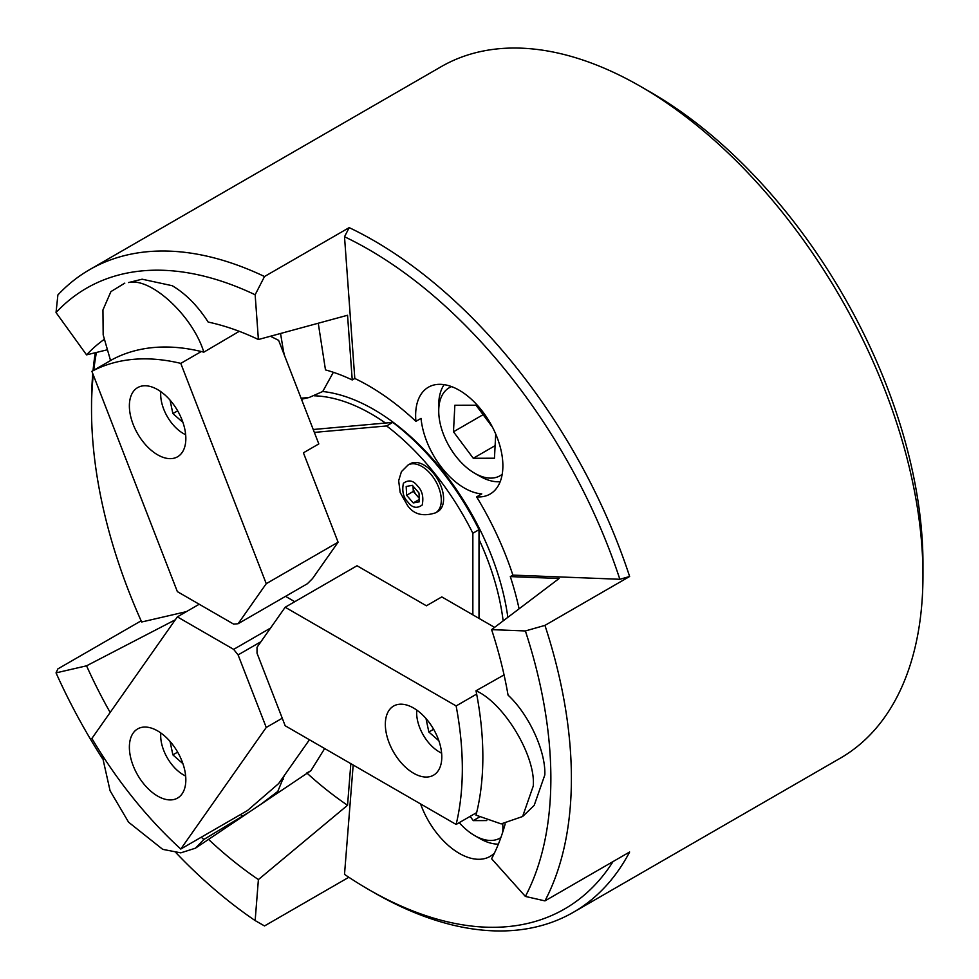 <?xml version="1.0" encoding="UTF-8"?>
<svg xmlns="http://www.w3.org/2000/svg" width="979" height="979" viewBox="0 0 979 979"><rect width="100%" height="100%" fill="white"/><g stroke="black" fill="none" stroke-linecap="round" stroke-linejoin="round"><path stroke-width="1.47" d="M349.197 227.63L344.51 236.747L354.802 378.481L352.232 379.962L347.545 315.262L258.395 339.517L255.152 294.765A384.686 222.098 60 0 0 56.036 312.558L57.883 294.973A399.212 230.481 60 0 1 89.517 269.714A399.212 230.481 60 0 1 264.514 276.519L349.197 227.63A399.212 230.481 60 0 1 373.807 240.589A399.212 230.481 60 0 1 629.632 576.496L544.948 625.385A399.212 230.481 60 0 1 544.948 900.888L629.632 851.999A399.212 230.481 60 0 1 573.4 912.269A399.212 230.481 60 0 1 373.807 892.493A399.212 230.481 60 0 1 373.794 892.493L368.667 889.532A391.943 226.296 60 0 1 344.51 874.369L353.174 765.015M573.4 912.269L840.288 758.187A399.212 230.481 -120 0 0 922.964 575.432A399.212 230.481 -120 0 0 640.694 86.507A399.212 230.481 -120 0 0 640.682 86.507A399.212 230.481 -120 0 0 441.088 66.731L89.517 269.714M922.964 575.432L922.964 563.574A384.686 222.098 -120 0 0 650.962 92.43A384.686 222.098 -120 0 0 650.949 92.43L640.694 86.507L650.962 92.43M344.51 236.747A391.943 226.296 60 0 1 368.667 249.474A391.943 226.296 60 0 1 619.854 579.274L629.632 576.496M186.389 611.642L141.649 621.995A391.943 226.296 60 0 1 91.524 409.491L91.524 403.568A399.212 230.481 60 0 1 92.772 373.635M476.626 496.867L481.754 493.905A61.701 35.623 60 0 1 464.389 488.044A61.701 35.623 60 0 1 421.043 418.388L415.916 421.349A61.701 35.623 60 0 1 428.41 387.207A61.701 35.623 60 0 1 459.261 390.254A61.701 35.623 60 0 1 499.559 444.625A61.701 35.623 60 0 1 490.1 494.065A61.701 35.623 60 0 1 476.626 496.867A225.011 129.913 60 0 1 512.874 575.114L619.854 579.274M354.802 378.481A225.011 129.913 60 0 1 368.667 385.787A225.011 129.913 60 0 1 415.916 421.349M258.395 339.517A331.979 191.676 -120 0 0 208.172 322.067C197.672 305.791 185.692 293.676 172.218 285.709L142.114 279.199L128.555 282.552C150.754 277.02 192.826 315.936 203.828 352.159L239.268 331.318M494.456 853.064A61.701 35.623 60 0 1 490.1 856.405A61.701 35.623 60 0 1 459.261 853.358A61.701 35.623 60 0 1 420.578 803.93M504.063 674.898L476.014 690.77C503.928 702.946 535.929 756.18 533.261 786.027L522.615 816.51L534.179 805.411L544.826 774.915C545.817 751.187 528.807 714.278 508.052 695.127A331.979 191.676 -120 0 0 491.605 629.632L559.144 578.491L510.304 576.594L512.874 575.114M348.842 877.257L264.514 925.938L255.152 920.578A384.686 222.098 60 0 1 175.975 852.733M175.29 619.793L86.556 665.818L56.036 672.879L57.883 668.89L141.123 620.833M93.042 370.649A399.212 230.481 60 0 1 95.281 352.734M255.152 294.765L264.514 276.519M56.036 312.558L86.556 354.863L106.735 349.931M91.524 409.491A391.943 226.296 60 0 1 93.25 374.847M93.751 370.246A391.943 226.296 60 0 1 96.419 352.452M102.195 758.211A384.686 222.098 60 0 1 56.036 672.879M255.152 920.578L258.395 879.583L347.545 805.276L350.837 763.669M613.025 861.593A391.943 226.296 60 0 1 368.667 889.532M505.201 823.902A331.979 191.676 -120 0 1 491.605 858.754L525.38 896.434L544.948 900.888M544.948 625.385L525.38 630.953A384.686 222.098 60 0 1 525.38 896.434M525.38 630.953L491.605 629.632M104.031 339.529A331.979 191.676 -120 0 0 86.556 354.863M352.232 379.962A225.011 129.913 -120 0 0 325.481 369.903L318.261 323.229M86.556 665.818A331.979 191.676 -120 0 0 110.162 712.467M208.551 839.395A331.979 191.676 -120 0 0 258.395 879.583M502.741 823.951A61.701 35.623 60 0 1 502.741 832.113M347.545 805.276A301.214 173.907 60 0 1 307.112 773.251M306.806 772.969L310.894 770.718L324.661 748.556M519.09 608.828A225.011 129.913 -120 0 0 510.304 576.594M333.362 372.289L322.727 391.502L309.07 397.523L301.079 398.196M507.844 617.333A192.349 111.055 -120 0 0 322.727 391.502M314.161 395.785A188.714 108.95 60 0 1 385.481 423.038M479.012 539.405A188.714 108.95 60 0 1 503.145 620.894M522.615 816.51L501.162 823.902L476.014 815.164A304.848 176 -120 0 0 476.014 690.77M413.566 773.214A39.919 23.043 60 0 1 387.488 738.044A39.919 23.043 60 0 1 393.607 706.055A39.919 23.043 60 0 1 413.566 708.025A39.919 23.043 60 0 1 439.644 743.208A39.919 23.043 60 0 1 433.526 775.197A39.919 23.043 60 0 1 413.566 773.214M456.128 824.453A304.848 176 -120 0 0 456.128 705.932L285.183 607.237L257.036 647.278L257.036 653.213L285.183 725.757L456.128 824.453L476.663 812.607M456.128 705.932L476.663 694.074M494.579 627.38L441.798 596.909L426.403 605.793L357.029 565.752L285.183 607.237M313.219 429.5L392.775 422.39A195.971 113.148 60 0 1 479.012 529.676L479.012 618.398M392.775 422.39L386.619 425.951L314.345 432.4M472.857 614.836L472.857 533.237L479.012 529.676M386.619 425.951A195.971 113.148 60 0 1 472.857 533.237M498.372 844.131A58.067 33.531 60 0 1 479.783 838.538L474.656 835.576A50.81 29.333 60 0 1 459.237 822.666M500.869 837.583A50.81 29.333 60 0 1 474.656 835.576M470.104 816.388L473.273 820.622L486.796 820.586M473.273 820.622L479.355 817.098M441.615 753.108A31.94 18.442 60 0 1 439.228 751.884A31.94 18.442 60 0 1 416.65 712.773A31.94 18.442 60 0 1 416.773 710.093M426 718.537L428.851 732.011L438.873 740.797M428.851 732.011L433.624 729.257M284.277 775.564L277.791 791.436L260.867 804.285L195.457 848.181L180.785 852.856L162.722 849.356L128.555 822.176L110.076 790.738L102.036 754.882M249.596 811.86L203.828 839.48L195.457 848.181M282.209 778.501A266.068 153.617 -120 0 0 283.261 779.419M201.307 837.204A304.848 176 -120 0 0 203.828 839.48M240.601 814.516A304.848 176 -120 0 0 242.547 816.29M203.828 352.159A304.848 176 -120 0 0 110.529 360.492L103.174 334.879L102.942 309.951L110.933 291.595L124.798 283.139M280.545 333.484L283.261 349.87A266.068 153.617 -120 0 0 282.209 349.564M283.261 349.87L284.277 354.9M133.156 733.075A39.919 23.043 60 0 1 137.647 728.914A39.919 23.043 60 0 1 174.788 747.552A39.919 23.043 60 0 1 182.057 793.896A39.919 23.043 60 0 1 177.566 798.056A39.919 23.043 60 0 1 140.425 779.419A39.919 23.043 60 0 1 133.156 733.075M91.879 738.46A304.848 176 -120 0 0 180.772 849.05L266.251 727.458L238.093 654.902L233.651 649.371L177.358 616.868L91.879 738.46M180.772 849.05L247.491 810.526L278.623 783.592L309.437 739.769M282.258 718.219L266.251 727.458M177.358 616.868L199.214 604.239M233.651 649.371L270.522 628.077M294.777 601.693L285.525 596.346M260.952 641.71L238.093 654.902M182.057 420.015A39.919 23.043 60 0 1 177.566 456.777A39.919 23.043 60 0 1 133.156 424.384A39.919 23.043 60 0 1 137.647 387.623A39.919 23.043 60 0 1 182.057 420.015M180.772 363.38A304.848 176 -120 0 0 91.879 371.322L177.358 591.622L233.651 624.125L238.093 623.733L266.251 583.68L180.772 363.38L201.307 351.534M91.879 371.322L112.414 359.477M266.251 583.68L338.098 542.195L303.417 452.812L318.811 443.915L278.623 340.337L270.412 336.238M238.093 623.733L307.382 583.729L312.521 578.589L338.098 542.195M185.655 775.98A31.94 18.442 60 0 1 183.269 774.744A31.94 18.442 60 0 1 167.446 758.138A31.94 18.442 60 0 1 160.691 735.633A31.94 18.442 60 0 1 160.813 732.953M170.04 741.409L172.879 754.882L182.914 763.669M172.879 754.882L177.664 752.117M185.655 434.688A31.94 18.442 60 0 1 183.269 433.464A31.94 18.442 60 0 1 160.691 394.341A31.94 18.442 60 0 1 160.813 391.661M170.04 400.117L172.879 413.591L182.914 422.377M177.664 410.837L172.879 413.591M407.998 465.062L410.311 463.728A27.583 15.921 60 0 1 432.816 472.502A27.583 15.921 60 0 1 437.894 511.491L435.582 512.825A27.583 15.921 60 0 0 430.515 473.836A27.583 15.921 60 0 0 407.998 465.062L401.427 471.645L398.661 480.713L400.191 492.547L407.484 505.409C413.652 514.391 423.014 516.863 435.582 512.825M413.077 486.159A9.068 5.238 -120 0 0 413.077 487.028A9.068 5.238 -120 0 0 416.613 495.252A9.068 5.238 -120 0 0 419.22 497.528M419.44 501.774L413.26 502.925L406.628 495.276L406.187 486.477L412.367 485.339L418.988 492.988L419.44 501.774M419.257 498.299L413.297 491.421L406.628 495.276M413.26 502.925L419.318 499.425M413.297 491.421L413.028 486.098M502.203 474.277A50.81 29.333 60 0 1 474.656 473.224A50.81 29.333 60 0 1 438.727 410.996A50.81 29.333 60 0 1 444.637 391.612A50.81 29.333 60 0 1 451.6 386.619M500.183 481.705A58.067 33.531 60 0 1 479.783 476.186L474.656 473.224M438.727 410.996L438.727 405.073A58.067 33.531 60 0 1 444.148 384.649M492.535 427.285L476.039 405.22L454.856 405.257L453.473 431.788L473.273 458.27L494.456 458.221L495.717 434.027M495.117 445.653L473.273 458.27M453.473 431.788L483.112 414.668M408.108 502.276C403.385 497.601 401.818 491.262 403.397 483.259C408.622 479.477 413.334 480.383 417.519 485.976C422.23 490.65 423.797 496.989 422.218 504.993C416.993 508.786 412.281 507.881 408.108 502.276M439.228 751.884L441.627 753.267M416.65 712.773L416.65 709.995M310.894 770.718L260.867 804.285M309.07 397.523L301.483 399.248M160.691 735.633L160.691 732.867M183.269 774.744L185.667 776.127M183.269 433.464L185.667 434.847M160.691 394.341L160.691 391.576"/></g></svg>
